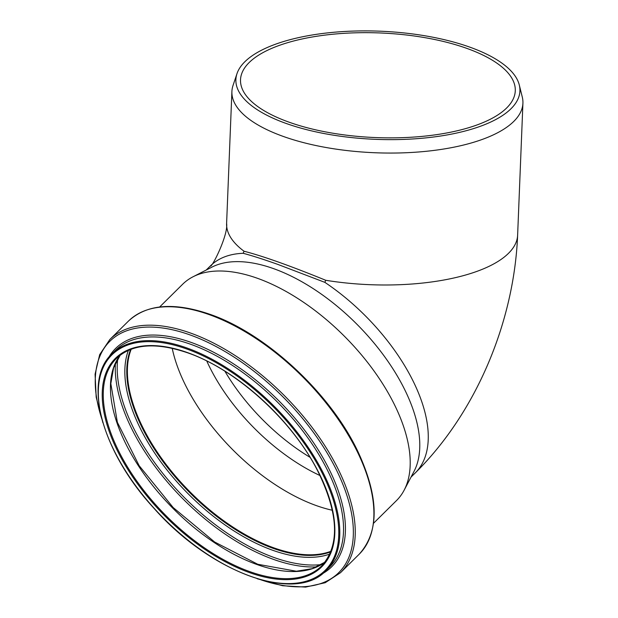 <?xml version="1.0" encoding="UTF-8"?>
<svg xmlns="http://www.w3.org/2000/svg" width="618" height="618" viewBox="0 0 618 618"><rect width="100%" height="100%" fill="white"/><g stroke="black" fill="none" stroke-linecap="round" stroke-linejoin="round"><path stroke-width="0.93" d="M324.852 282.349A145.624 75.126 -134.7 0 1 415.141 473.048C475.93 413.009 514.13 322.302 517.629 235.118A145.624 55.45 -177.7 0 1 325.725 280.278L324.852 282.349L277.652 264.342C263.585 259.344 252.09 255.667 243.168 253.295L244.04 251.232A145.624 55.45 -177.7 0 1 226.605 223.43C228.482 234.855 211.387 268.923 210.352 265.949L206.227 270.027M325.725 280.278C290.166 265.786 262.936 256.099 244.04 251.232M519.282 84.967L522.28 97.041A145.624 55.45 -177.7 0 1 522.921 103.191A145.624 55.45 -177.7 0 1 331.024 148.351A145.624 55.45 -177.7 0 1 231.904 91.503A145.624 55.45 -177.7 0 1 233.04 85.423L236.995 73.635A142.125 54.114 2.3 0 0 375.729 139.344A142.125 54.114 2.3 0 0 519.282 84.967A142.125 54.114 2.3 0 0 469.417 46.999A142.125 54.114 2.3 0 0 326.227 33.048A142.125 54.114 2.3 0 0 236.995 73.635M320.039 475.559A137.49 70.931 45.3 0 1 206.775 361.02M289.363 122.287A137.49 52.352 -177.7 0 1 240.518 79.753A137.49 52.352 -177.7 0 1 320.92 35.643A137.49 52.352 -177.7 0 1 466.435 48.243A137.49 52.352 -177.7 0 1 515.281 90.784A137.49 52.352 -177.7 0 1 434.879 134.894A137.49 52.352 -177.7 0 1 289.363 122.287M159.645 306.991L182.642 284.249A152.09 78.463 45.3 0 1 193.048 276.764L211.85 267.154A145.624 75.126 45.3 0 1 273.388 268.567A145.624 75.126 45.3 0 1 387.888 361.275A145.624 75.126 45.3 0 1 413.96 471.534L404.126 490.221A152.09 78.463 45.3 0 1 396.524 500.541L373.527 523.284M193.048 276.764A152.09 78.463 45.3 0 1 257.32 278.247A152.09 78.463 45.3 0 1 376.903 375.072A152.09 78.463 45.3 0 1 404.126 490.221M332.345 510.259A145.701 75.164 45.3 0 1 172.213 348.32M331.009 551.248A145.701 75.164 45.3 0 1 189.502 491.372A145.701 75.164 45.3 0 1 131.209 349.201M330.916 551.511A145.918 75.28 45.3 0 1 189.417 491.449A145.918 75.28 45.3 0 1 130.946 349.294M243.168 253.295A145.624 75.126 -134.7 0 0 210.352 265.949M224.898 371.233A137.49 70.931 -134.7 0 0 310.027 457.32M186.682 347.888A152.306 78.579 45.3 0 1 312.893 454.647A152.306 78.579 45.3 0 1 326.088 570.499C295.736 603.84 210.452 572.585 153.905 508.22C102.016 452.137 82.302 380.912 111.904 353.905A152.306 78.579 45.3 0 1 186.682 347.888M186.397 348.869A151.58 78.2 45.3 0 1 334.948 555.203A151.58 78.2 45.3 0 1 134.315 483.848A151.58 78.2 45.3 0 1 186.397 348.869M111.904 353.905L115.643 350.205A152.306 78.579 45.3 0 1 190.429 344.187A152.306 78.579 45.3 0 1 316.632 450.947A152.306 78.579 45.3 0 1 329.834 566.806L326.088 570.499M108.737 357.413A153.588 79.235 45.3 0 1 191.032 342.364A153.588 79.235 45.3 0 1 323.5 458.718A153.588 79.235 45.3 0 1 322.542 573.628M101.839 418.919A162.727 83.948 45.3 0 1 189.78 334.825A162.727 83.948 45.3 0 1 348.351 500.124A162.727 83.948 45.3 0 1 260.966 579.838M102.905 422.743L96.184 397.22L95.079 374.199L99.676 354.647L109.857 339.475A164.002 84.612 45.3 0 1 190.383 332.994A164.002 84.612 45.3 0 1 326.281 447.957A164.002 84.612 45.3 0 1 340.495 572.708L325.207 582.72L305.609 587.1L282.604 585.733L257.158 578.726M109.857 339.475L128.513 321.036A164.002 84.612 45.3 0 1 209.038 314.554A164.002 84.612 45.3 0 1 344.937 429.518A164.002 84.612 45.3 0 1 359.143 554.261L340.495 572.708M330.792 551.82A145.918 75.28 45.3 0 1 188.977 491.889A145.918 75.28 45.3 0 1 130.63 349.409M329.842 554.045A147.246 75.96 45.3 0 1 187.609 493.241A147.246 75.96 45.3 0 1 128.397 350.336M321.314 564.605A156.284 80.626 45.3 0 1 183.809 496.996A156.284 80.626 45.3 0 1 117.744 358.749M316.895 566.876A157.613 81.313 45.3 0 1 182.441 498.347A157.613 81.313 45.3 0 1 115.427 363.137M324.944 562.179A145.918 75.28 45.3 0 1 172.654 508.027A145.918 75.28 45.3 0 1 120.209 355.141M321.599 565.957A145.918 75.28 45.3 0 1 165.469 515.134A145.918 75.28 45.3 0 1 116.393 358.448C132.02 343.878 155.767 342.001 187.64 352.824C235.86 369.286 291.657 419.784 317.358 470.236C338.726 513.427 340.139 545.339 321.599 565.957M187.447 352.577A146.644 75.651 45.3 0 1 331.155 552.183A146.644 75.651 45.3 0 1 137.057 483.16A146.644 75.651 45.3 0 1 187.447 352.577M231.904 91.503L226.605 223.43M522.921 103.191L517.629 235.118M415.141 473.04L411.016 477.127M128.513 321.036C146.829 304.203 173.936 301.947 209.826 314.276C266.204 333.465 331.148 393.936 358.347 452.476C379.151 497.814 379.421 531.743 359.143 554.261M324.968 562.156L312.214 568.645L296.385 571.241L257.76 564.273L214.639 542.009L173.156 507.532L139.143 465.671L117.366 422.303L110.831 383.6L113.596 367.795L120.24 355.118"/></g></svg>
